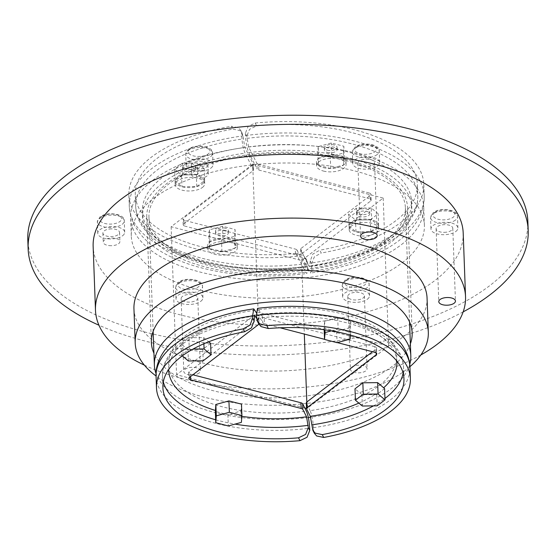 <?xml version="1.0" encoding="UTF-8"?>
<svg xmlns="http://www.w3.org/2000/svg" width="556" height="556" viewBox="0 0 556 556"><rect width="100%" height="100%" fill="white"/><g stroke="black" fill="none" stroke-linecap="round" stroke-linejoin="round"><path stroke-width="0.42" stroke-dasharray="2.78 2.08" d="M455.857 231.456A13.469 6.199 177.9 0 0 457.908 228.009A13.469 6.199 177.9 0 0 448.046 222.421A13.469 6.199 177.9 0 0 433.027 225.541A13.469 6.199 177.9 0 0 430.976 228.996A13.469 6.199 177.9 0 0 440.838 234.576A13.469 6.199 177.9 0 0 455.857 231.456M200.883 301.234A13.469 6.199 177.9 0 0 202.926 297.787A13.469 6.199 177.9 0 0 193.064 292.199A13.469 6.199 177.9 0 0 178.045 295.319A13.469 6.199 177.9 0 0 176.002 298.774A13.469 6.199 177.9 0 0 185.857 304.354A13.469 6.199 177.9 0 0 200.883 301.234M367.488 299.114A13.469 6.199 177.9 0 0 369.538 295.66A13.469 6.199 177.9 0 0 359.676 290.079A13.469 6.199 177.9 0 0 344.657 293.2A13.469 6.199 177.9 0 0 342.607 296.647A13.469 6.199 177.9 0 0 352.469 302.235A13.469 6.199 177.9 0 0 367.488 299.114M377.621 165.924A13.469 6.199 177.9 0 0 379.665 162.477A13.469 6.199 177.9 0 0 369.803 156.889A13.469 6.199 177.9 0 0 354.784 160.01A13.469 6.199 177.9 0 0 352.74 163.464A13.469 6.199 177.9 0 0 362.602 169.045A13.469 6.199 177.9 0 0 377.621 165.924M463.19 232.943A185.148 85.172 -2.1 0 1 435.084 280.37A185.148 85.172 -2.1 0 1 228.648 323.272A185.148 85.172 -2.1 0 1 93.144 246.516M402.127 262.814A146.659 67.464 177.9 0 0 424.388 225.25A146.659 67.464 177.9 0 0 317.059 164.451A146.659 67.464 177.9 0 0 153.539 198.436A146.659 67.464 177.9 0 0 131.279 235.994A146.659 67.464 177.9 0 0 238.607 296.8A146.659 67.464 177.9 0 0 402.127 262.814M401.46 244.598A146.659 67.464 177.9 0 0 423.721 207.034A146.659 67.464 177.9 0 0 316.392 146.235A146.659 67.464 177.9 0 0 152.872 180.22A146.659 67.464 177.9 0 0 130.604 217.778A146.659 67.464 177.9 0 0 237.94 278.584A146.659 67.464 177.9 0 0 401.46 244.598M373.271 164.798A8.34 3.836 177.9 0 0 374.535 162.665A8.34 3.836 177.9 0 0 368.433 159.204A8.34 3.836 177.9 0 0 359.134 161.136A8.34 3.836 177.9 0 0 357.869 163.276A8.34 3.836 177.9 0 0 363.971 166.731A8.34 3.836 177.9 0 0 373.271 164.798M444.154 232.345A8.34 3.836 177.9 0 0 452.779 228.196A8.34 3.836 177.9 0 0 444.737 224.659A8.34 3.836 177.9 0 0 436.106 228.808A8.34 3.836 177.9 0 0 444.154 232.345M348.716 298.169A8.34 3.836 177.9 0 0 358.154 299.809A8.34 3.836 177.9 0 0 364.409 295.848A8.34 3.836 177.9 0 0 363.436 294.138A8.34 3.836 177.9 0 0 353.991 292.498A8.34 3.836 177.9 0 0 347.736 296.459A8.34 3.836 177.9 0 0 348.716 298.169M366.105 367.002A8.34 3.836 -2.1 0 1 367.078 368.711A8.34 3.836 -2.1 0 1 360.83 372.673A8.34 3.836 -2.1 0 1 351.385 371.033A8.34 3.836 -2.1 0 1 350.412 369.323A8.34 3.836 -2.1 0 1 351.677 367.189A8.34 3.836 -2.1 0 1 366.105 367.002M182.396 296.445A8.34 3.836 177.9 0 0 181.131 298.586A8.34 3.836 177.9 0 0 187.233 302.04A8.34 3.836 177.9 0 0 196.532 300.108A8.34 3.836 177.9 0 0 197.797 297.974A8.34 3.836 177.9 0 0 191.695 294.513A8.34 3.836 177.9 0 0 182.396 296.445M199.201 372.972A8.34 3.836 -2.1 0 1 189.902 374.904A8.34 3.836 -2.1 0 1 183.8 371.443A8.34 3.836 -2.1 0 1 185.065 369.309A8.34 3.836 -2.1 0 1 194.364 367.377A8.34 3.836 -2.1 0 1 200.473 370.838A8.34 3.836 -2.1 0 1 199.201 372.972M527.866 221.455A250.2 115.099 -2.1 0 1 400.89 327.317A250.2 115.099 -2.1 0 1 145.276 332.106A250.2 115.099 -2.1 0 1 27.8 239.789M463.162 311.874A250.2 115.099 -2.1 0 1 145.616 341.21A250.2 115.099 -2.1 0 1 98.954 325.225M346.298 159.482A130.486 60.027 177.9 0 0 212.99 161.977A130.486 60.027 177.9 0 0 146.763 217.187A130.486 60.027 177.9 0 0 208.034 265.337A130.486 60.027 177.9 0 0 387.754 241.047A130.486 60.027 177.9 0 0 407.569 207.624A130.486 60.027 177.9 0 0 346.298 159.482M410.377 343.858A130.486 60.027 -2.1 0 1 212.628 390.569A130.486 60.027 -2.1 0 1 153.936 353.262M133.947 308.858A146.659 67.464 177.9 0 0 202.808 362.971A146.659 67.464 177.9 0 0 352.636 360.163A146.659 67.464 177.9 0 0 427.064 298.113M409.932 366.682A146.659 67.464 -2.1 0 1 204.059 397.123A146.659 67.464 -2.1 0 1 156.055 375.995M122.64 235.702A13.469 6.199 177.9 0 0 124.69 232.248A13.469 6.199 177.9 0 0 114.828 226.667A13.469 6.199 177.9 0 0 99.802 229.788A13.469 6.199 177.9 0 0 97.759 233.235A13.469 6.199 177.9 0 0 107.621 238.823A13.469 6.199 177.9 0 0 122.64 235.702M211.009 168.044A13.469 6.199 177.9 0 0 213.059 164.597A13.469 6.199 177.9 0 0 203.197 159.009A13.469 6.199 177.9 0 0 188.171 162.13A13.469 6.199 177.9 0 0 186.128 165.584A13.469 6.199 177.9 0 0 195.99 171.172A13.469 6.199 177.9 0 0 211.009 168.044M420.781 355.013A185.148 85.172 -2.1 0 1 144.379 365.146M111.513 228.898A8.34 3.836 177.9 0 0 102.888 233.047A8.34 3.836 177.9 0 0 110.929 236.592A8.34 3.836 177.9 0 0 119.561 232.436A8.34 3.836 177.9 0 0 111.513 228.898M111.263 245.696A8.34 3.836 -2.1 0 1 103.221 242.159A8.34 3.836 -2.1 0 1 111.846 238.01A8.34 3.836 -2.1 0 1 119.894 241.547A8.34 3.836 -2.1 0 1 111.263 245.696M206.95 163.075A8.34 3.836 177.9 0 0 197.505 161.435A8.34 3.836 177.9 0 0 191.257 165.396A8.34 3.836 177.9 0 0 192.23 167.106A8.34 3.836 177.9 0 0 201.675 168.746A8.34 3.836 177.9 0 0 207.93 164.784A8.34 3.836 177.9 0 0 206.95 163.075M192.564 176.21A8.34 3.836 -2.1 0 1 191.591 174.501A8.34 3.836 -2.1 0 1 197.846 170.539A8.34 3.836 -2.1 0 1 207.284 172.186A8.34 3.836 -2.1 0 1 208.264 173.889A8.34 3.836 -2.1 0 1 202.009 177.857A8.34 3.836 -2.1 0 1 192.564 176.21M370.553 201.07A3.85 1.772 177.9 0 0 371.137 200.084A3.85 1.772 177.9 0 0 371.04 199.722A3.85 1.772 177.9 0 0 369.33 198.666L369.121 192.974A3.85 1.772 -2.1 0 1 370.831 194.03A3.85 1.772 -2.1 0 1 370.928 194.391A3.85 1.772 -2.1 0 1 370.345 195.378L370.553 201.07L301.463 253.967L301.255 248.275A3.85 1.772 177.9 0 0 300.726 248.935A3.85 1.772 177.9 0 0 300.671 249.262A3.85 1.772 177.9 0 0 300.768 249.623L300.977 255.315L307.864 268.861A128.311 59.026 177.9 0 0 405.387 207.708A128.311 59.026 177.9 0 0 345.144 160.364A128.311 59.026 177.9 0 0 250.214 155.444A128.311 59.026 177.9 0 0 246.468 155.951A128.311 59.026 177.9 0 0 148.945 217.111A128.311 59.026 177.9 0 0 209.188 264.447A128.311 59.026 177.9 0 0 304.111 269.368L297.231 255.823L297.022 250.13A3.85 1.772 177.9 0 0 296.404 249.519A3.85 1.772 177.9 0 0 295.312 249.074L295.521 254.766A3.85 1.772 -2.1 0 1 296.612 255.211A3.85 1.772 -2.1 0 1 297.231 255.823M308.337 417.521A128.311 59.026 -2.1 0 1 214.616 412.455A128.311 59.026 -2.1 0 1 156.069 373.702M307.934 264.211L307.086 260.91L304.757 258.137L297.495 256.24L296.049 253.39L303.312 255.301L305.647 258.074L306.495 261.376L307.934 264.211L308.017 266.491L306.849 273.531L305.557 272.204L304.111 269.368A128.311 59.026 177.9 0 0 307.864 268.861L309.303 271.696L310.609 273.024L311.77 265.983L311.687 263.704L310.241 260.868L312.917 254.002L319.79 250.186L321.236 253.029L314.362 256.837L311.687 263.704M256.893 163.297A3.85 1.772 177.9 0 0 257.504 163.909A3.85 1.772 177.9 0 0 258.603 164.354L258.811 170.046A3.85 1.772 -2.1 0 1 257.72 169.601A3.85 1.772 -2.1 0 1 257.101 168.989L256.893 163.297L248.567 146.916L246.836 136.116L245.391 133.28L248.101 126.469L255.162 123.036A147.555 67.881 -2.1 0 1 423.783 184.231A147.555 67.881 -2.1 0 1 321.236 253.029M243.083 136.623L244.821 147.423L253.14 163.805L253.348 169.497L245.029 153.115C243.25 149.001 242.152 143.309 241.728 136.06L241.645 133.781L243.083 136.623L242.242 133.322L239.935 130.604L232.867 129.089L231.421 126.247L238.496 127.769L240.797 130.486L241.645 133.781M184.794 220.454A3.85 1.772 -2.1 0 1 183.084 219.398A3.85 1.772 -2.1 0 1 182.987 219.036A3.85 1.772 -2.1 0 1 183.57 218.049L183.779 223.741A3.85 1.772 177.9 0 0 183.195 224.728A3.85 1.772 177.9 0 0 183.292 225.09A3.85 1.772 177.9 0 0 185.002 226.146L184.794 220.454L295.312 249.074M300.977 255.315A3.85 1.772 -2.1 0 1 300.879 254.954A3.85 1.772 -2.1 0 1 300.935 254.627A3.85 1.772 -2.1 0 1 301.463 253.967M253.348 169.497A3.85 1.772 -2.1 0 1 253.453 169.858A3.85 1.772 -2.1 0 1 253.397 170.185A3.85 1.772 -2.1 0 1 252.862 170.845L252.653 165.153A3.85 1.772 177.9 0 0 253.188 164.493A3.85 1.772 177.9 0 0 253.244 164.166A3.85 1.772 177.9 0 0 253.14 163.805M255.162 123.036L256.615 125.878L249.54 129.312L246.836 136.116M202.467 187.421A14.755 6.79 177.9 0 0 204.705 183.647A14.755 6.79 177.9 0 0 193.912 177.524A14.755 6.79 177.9 0 0 177.454 180.943A14.755 6.79 177.9 0 0 175.216 184.724A14.755 6.79 177.9 0 0 186.017 190.84A14.755 6.79 177.9 0 0 202.467 187.421M202.342 184.008A14.755 6.79 177.9 0 0 204.573 180.63A14.755 6.79 177.9 0 0 204.58 180.533A14.755 6.79 177.9 0 0 204.58 180.227A14.755 6.79 177.9 0 0 197.741 174.806A14.755 6.79 177.9 0 0 197.568 174.765A14.755 6.79 177.9 0 0 183.007 174.945A14.755 6.79 177.9 0 0 182.827 175.001A14.755 6.79 177.9 0 0 177.329 177.531A14.755 6.79 177.9 0 0 175.105 180.909A14.755 6.79 177.9 0 0 175.098 181.006L181.93 186.733A14.755 6.79 177.9 0 0 182.111 186.774L196.664 186.594A14.755 6.79 177.9 0 0 196.852 186.538L204.636 180.582L197.686 174.758L182.889 174.945L175.098 181.006A14.755 6.79 177.9 0 0 175.091 181.312A14.755 6.79 177.9 0 0 181.93 186.733L182.111 186.774A14.755 6.79 177.9 0 0 196.664 186.594L196.852 186.538A14.755 6.79 177.9 0 0 202.342 184.008M255.065 310.199A114.195 52.535 177.9 0 0 185.815 335.344A114.195 52.535 177.9 0 0 189.109 393.266A114.195 52.535 177.9 0 0 306.37 411.127M312.062 427.119L313.501 429.955L313.417 427.682C312.993 420.426 311.895 414.741 310.116 410.627A114.195 52.535 177.9 0 0 379.373 385.475A114.195 52.535 177.9 0 0 376.078 327.553A114.195 52.535 177.9 0 0 258.818 309.692L257.518 308.358M263.349 323.3A3.85 1.772 -2.1 0 1 262.738 322.682L262.529 316.99A3.85 1.772 177.9 0 0 263.141 317.608A3.85 1.772 177.9 0 0 264.239 318.046L264.447 323.738A3.85 1.772 -2.1 0 1 263.349 323.3M374.966 352.365L374.758 346.673A3.85 1.772 -2.1 0 1 376.468 347.722A3.85 1.772 -2.1 0 1 376.565 348.091A3.85 1.772 -2.1 0 1 375.981 349.078L376.12 352.845M306.307 402.954A3.85 1.772 177.9 0 0 306.405 403.322L306.613 409.014M190.513 376.593L190.43 374.153A3.85 1.772 -2.1 0 1 188.72 373.097A3.85 1.772 -2.1 0 1 188.616 372.728A3.85 1.772 -2.1 0 1 189.207 371.742L189.415 377.434M258.498 324.544L258.29 318.852A3.85 1.772 177.9 0 0 258.825 318.192A3.85 1.772 177.9 0 0 258.874 317.865A3.85 1.772 177.9 0 0 258.776 317.497L258.985 323.189A3.85 1.772 -2.1 0 1 259.082 323.557A3.85 1.772 -2.1 0 1 259.033 323.884A3.85 1.772 -2.1 0 1 258.894 324.141M256.434 317.678L257.873 320.513L258.728 323.821M313.501 429.955L314.342 433.249M194.843 170.338A6.415 2.954 177.9 0 0 195.816 168.697A6.415 2.954 177.9 0 0 191.118 166.035A6.415 2.954 177.9 0 0 183.966 167.523A6.415 2.954 177.9 0 0 182.993 169.163A6.415 2.954 177.9 0 0 187.685 171.825A6.415 2.954 177.9 0 0 194.843 170.338M194.76 168.058A6.415 2.954 177.9 0 0 195.733 166.418A6.415 2.954 177.9 0 0 191.035 163.756A6.415 2.954 177.9 0 0 183.883 165.243A6.415 2.954 177.9 0 0 182.91 166.89A6.415 2.954 177.9 0 0 187.601 169.545A6.415 2.954 177.9 0 0 194.76 168.058M210.606 343.386L202.759 349.39L187.956 349.585L181.013 343.921L188.866 337.916L190.687 337.728L203.656 337.561L208.695 341.78M323.522 171.067A14.755 6.79 177.9 0 0 338.597 170.782A14.755 6.79 177.9 0 0 346.082 164.541A14.755 6.79 177.9 0 0 339.153 159.092A14.755 6.79 177.9 0 0 324.078 159.377A14.755 6.79 177.9 0 0 316.593 165.618A14.755 6.79 177.9 0 0 323.522 171.067M323.397 167.648A14.755 6.79 177.9 0 0 330.591 168.468A14.755 6.79 177.9 0 0 330.799 168.468A14.755 6.79 177.9 0 0 343.664 164.944A14.755 6.79 177.9 0 0 343.775 164.861A14.755 6.79 177.9 0 0 345.957 161.122A14.755 6.79 177.9 0 0 344.282 158.14A14.755 6.79 177.9 0 0 344.185 158.057A14.755 6.79 177.9 0 0 339.028 155.68A14.755 6.79 177.9 0 0 331.835 154.86A14.755 6.79 177.9 0 0 331.626 154.867L318.762 158.384A14.755 6.79 177.9 0 0 318.651 158.467L318.143 165.188A14.755 6.79 177.9 0 0 318.24 165.271L330.695 168.496L343.768 164.917L344.289 158.085L331.626 154.867A14.755 6.79 177.9 0 0 318.762 158.384L318.651 158.467A14.755 6.79 177.9 0 0 316.468 162.206A14.755 6.79 177.9 0 0 318.143 165.188L318.24 165.271A14.755 6.79 177.9 0 0 323.397 167.648M351.448 226.007A14.755 6.79 177.9 0 0 349.203 229.788A14.755 6.79 177.9 0 0 360.003 235.904A14.755 6.79 177.9 0 0 376.454 232.484A14.755 6.79 177.9 0 0 378.699 228.704A14.755 6.79 177.9 0 0 367.898 222.588A14.755 6.79 177.9 0 0 351.448 226.007M351.322 222.588A14.755 6.79 177.9 0 0 349.092 225.965A14.755 6.79 177.9 0 0 349.085 226.063A14.755 6.79 177.9 0 0 349.078 226.368A14.755 6.79 177.9 0 0 355.916 231.789A14.755 6.79 177.9 0 0 356.097 231.838A14.755 6.79 177.9 0 0 370.65 231.65A14.755 6.79 177.9 0 0 370.838 231.602A14.755 6.79 177.9 0 0 376.329 229.065A14.755 6.79 177.9 0 0 378.56 225.687A14.755 6.79 177.9 0 0 378.567 225.59L371.728 219.863A14.755 6.79 177.9 0 0 371.554 219.822L356.994 220.009A14.755 6.79 177.9 0 0 356.813 220.058L349.029 226.014L355.972 231.838L370.776 231.65L378.567 225.59A14.755 6.79 177.9 0 0 378.573 225.284A14.755 6.79 177.9 0 0 371.728 219.863L371.554 219.822A14.755 6.79 177.9 0 0 356.994 220.009L356.813 220.058A14.755 6.79 177.9 0 0 351.322 222.588M230.392 242.36A14.755 6.79 177.9 0 0 215.318 242.645A14.755 6.79 177.9 0 0 207.833 248.886A14.755 6.79 177.9 0 0 214.755 254.335A14.755 6.79 177.9 0 0 229.83 254.05A14.755 6.79 177.9 0 0 237.322 247.809A14.755 6.79 177.9 0 0 230.392 242.36M230.267 238.948A14.755 6.79 177.9 0 0 223.074 238.128A14.755 6.79 177.9 0 0 222.866 238.135A14.755 6.79 177.9 0 0 210.001 241.651A14.755 6.79 177.9 0 0 209.89 241.735A14.755 6.79 177.9 0 0 207.708 245.474A14.755 6.79 177.9 0 0 209.376 248.456A14.755 6.79 177.9 0 0 209.48 248.539A14.755 6.79 177.9 0 0 214.63 250.916A14.755 6.79 177.9 0 0 221.83 251.736A14.755 6.79 177.9 0 0 222.039 251.736L234.896 248.212A14.755 6.79 177.9 0 0 235.007 248.129L235.522 241.408A14.755 6.79 177.9 0 0 235.424 241.325L222.97 238.1L209.897 241.679L209.376 248.511L222.039 251.736A14.755 6.79 177.9 0 0 234.896 248.212L235.007 248.129A14.755 6.79 177.9 0 0 237.197 244.39A14.755 6.79 177.9 0 0 235.522 241.408L235.424 241.325A14.755 6.79 177.9 0 0 230.267 238.948M327.38 152.427A6.415 2.954 177.9 0 0 333.934 152.302A6.415 2.954 177.9 0 0 337.186 149.592A6.415 2.954 177.9 0 0 334.177 147.222A6.415 2.954 177.9 0 0 327.623 147.347A6.415 2.954 177.9 0 0 324.37 150.057A6.415 2.954 177.9 0 0 327.38 152.427M327.296 150.148A6.415 2.954 177.9 0 0 333.85 150.03A6.415 2.954 177.9 0 0 337.103 147.312A6.415 2.954 177.9 0 0 334.093 144.942A6.415 2.954 177.9 0 0 327.54 145.067A6.415 2.954 177.9 0 0 324.28 147.785A6.415 2.954 177.9 0 0 327.296 150.148M357.953 212.58A6.415 2.954 177.9 0 0 356.98 214.22A6.415 2.954 177.9 0 0 361.671 216.882A6.415 2.954 177.9 0 0 368.83 215.394A6.415 2.954 177.9 0 0 369.803 213.754A6.415 2.954 177.9 0 0 365.104 211.092A6.415 2.954 177.9 0 0 357.953 212.58M357.869 210.3A6.415 2.954 177.9 0 0 356.896 211.947A6.415 2.954 177.9 0 0 361.588 214.609A6.415 2.954 177.9 0 0 368.746 213.122A6.415 2.954 177.9 0 0 369.719 211.475A6.415 2.954 177.9 0 0 365.021 208.82A6.415 2.954 177.9 0 0 357.869 210.3M225.416 230.49A6.415 2.954 177.9 0 0 218.862 230.615A6.415 2.954 177.9 0 0 215.603 233.325A6.415 2.954 177.9 0 0 218.619 235.695A6.415 2.954 177.9 0 0 225.173 235.57A6.415 2.954 177.9 0 0 228.426 232.86A6.415 2.954 177.9 0 0 225.416 230.49M225.333 228.21A6.415 2.954 177.9 0 0 218.779 228.335A6.415 2.954 177.9 0 0 215.519 231.053A6.415 2.954 177.9 0 0 218.536 233.416A6.415 2.954 177.9 0 0 225.09 233.298A6.415 2.954 177.9 0 0 228.342 230.58A6.415 2.954 177.9 0 0 225.333 228.21M257.873 320.513L258.373 314.717L262.738 322.682M349.738 327.72L336.665 331.3L324.106 328.047L324.628 321.215L336.081 318.081L337.707 317.803L350.266 321.055L349.738 327.72L350.155 339.104M384.599 388.602L376.753 394.614L377.163 405.838M241.499 404.156L240.977 410.988L227.904 414.727L215.353 411.475M227.904 414.727L228.314 425.952M240.977 410.988L241.394 422.372M376.753 394.614L361.942 394.642L362.359 406.026M361.942 394.642L354.992 388.818M324.628 321.215L324.94 329.861M331.39 330.862L338.117 329.02L350.676 332.273L350.461 335.101M337.707 317.803L338.117 329.02M350.266 321.055L350.676 332.273M336.665 331.3L337.082 342.684M324.106 328.047L324.169 329.757M258.985 323.189L256.476 318.247M234.569 236.342L235.091 229.517L222.532 226.264L209.459 229.843L208.938 236.668L221.496 239.921L234.569 236.342L235.007 248.184M235.529 241.353L235.091 229.517M222.97 238.1L222.532 226.264M209.897 241.679L209.459 229.843M209.376 248.511L208.938 236.668M221.927 251.764L221.496 239.921M371.241 207.979L356.438 208.166L348.591 214.178L355.541 219.995L370.338 219.808L378.191 213.803L371.241 207.979L371.672 219.822M356.876 220.009L356.438 208.166M349.029 226.014L348.591 214.178M355.972 231.838L355.541 219.995M370.776 231.65L370.338 219.808M378.622 225.639L378.191 213.803M318.22 146.576L317.705 153.4L330.257 156.653L343.337 153.074L343.851 146.249L331.3 142.996L318.22 146.576L318.657 158.411M318.136 165.243L317.705 153.4M330.695 168.496L330.257 156.653M343.768 164.917L343.337 153.074M344.289 158.085L343.851 146.249M331.73 154.832L331.3 142.996M187.956 349.585L188.373 360.969M182.305 355.882L181.423 355.145L189.276 349.14L192.988 349.092M181.013 343.921L181.423 355.145M188.866 337.916L189.276 349.14M203.656 337.561L203.885 343.768M202.759 349.39L203.176 360.781M304.744 407.937L176.558 374.737L256.691 313.389L258.776 317.497M245.391 133.28L245.474 135.553C245.898 142.809 247.003 148.494 248.775 152.608L255.009 164.882L252.709 164.284L258.13 312.284L256.691 313.389L256.337 312.701M258.818 309.692L260.437 312.882L388.623 346.082L308.497 407.43L306.405 403.322M306.815 402.03L307.051 408.535L308.497 407.43L310.116 410.627M262.529 316.99L260.437 312.882L258.13 312.284M258.29 318.852L189.207 371.742M190.43 374.153L192.876 374.786M372.52 351.726L375.981 349.078M374.758 346.673L264.239 318.046M264.447 323.738L280.064 327.783M324.516 339.299L337.332 342.614M409.744 364.402A128.311 59.026 -2.1 0 1 310.693 417.222M307.051 408.535L306.509 408.389M181.555 174.938L196.351 174.751L204.205 168.739L197.255 162.922L182.451 163.11L174.605 169.114L181.555 174.938L181.986 186.781M196.789 186.594L196.351 174.751M204.636 180.582L204.205 168.739M197.686 174.758L197.255 162.922M182.889 174.945L182.451 163.11M175.036 180.957L174.605 169.114M252.709 164.284L171.137 226.737L301.623 260.528L383.195 198.075L255.009 164.882L257.101 168.989M310.241 260.868L309.748 266.665L309.094 266.004L300.768 249.623M256.615 125.878A141.141 64.927 -2.1 0 1 417.375 184.467A141.141 64.927 -2.1 0 1 319.79 250.186M297.495 256.24A147.555 67.881 -2.1 0 1 128.874 195.045A147.555 67.881 -2.1 0 1 231.421 126.247M297.022 250.13L305.348 266.512L305.995 267.172L306.495 261.376M295.521 254.766L185.002 226.146M183.779 223.741L252.862 170.845M258.811 170.046L369.33 198.666M369.121 192.974L258.603 164.354M301.255 248.275L370.345 195.378M252.653 165.153L183.57 218.049M296.049 253.39A141.141 64.927 -2.1 0 1 135.289 194.808A141.141 64.927 -2.1 0 1 232.867 129.089M383.195 198.075L388.623 346.082M301.623 260.528L304.32 334.066M171.137 226.737L176.558 374.737M434.702 212.448A10.905 5.018 177.9 0 0 438.163 219.266A10.905 5.018 177.9 0 0 453.182 217.229A10.905 5.018 177.9 0 0 449.721 210.418A10.905 5.018 177.9 0 0 434.702 212.448M455.44 220.072A13.469 6.199 -2.1 0 1 440.421 223.192A13.469 6.199 -2.1 0 1 430.559 217.611A13.469 6.199 -2.1 0 1 432.61 214.157A13.469 6.199 -2.1 0 1 447.629 211.037A13.469 6.199 -2.1 0 1 457.491 216.625A13.469 6.199 -2.1 0 1 455.44 220.072M179.72 282.219A10.905 5.018 177.9 0 0 183.188 289.037A10.905 5.018 177.9 0 0 198.207 287.007A10.905 5.018 177.9 0 0 194.739 280.189A10.905 5.018 177.9 0 0 179.72 282.219M200.466 289.85A13.469 6.199 -2.1 0 1 185.44 292.97A13.469 6.199 -2.1 0 1 175.585 287.389A13.469 6.199 -2.1 0 1 177.628 283.935A13.469 6.199 -2.1 0 1 192.647 280.815A13.469 6.199 -2.1 0 1 202.509 286.396A13.469 6.199 -2.1 0 1 200.466 289.85M346.332 280.099A10.905 5.018 177.9 0 0 349.793 286.917A10.905 5.018 177.9 0 0 364.812 284.887A10.905 5.018 177.9 0 0 361.351 278.07A10.905 5.018 177.9 0 0 346.332 280.099M367.071 287.73A13.469 6.199 -2.1 0 1 352.052 290.851A13.469 6.199 -2.1 0 1 342.19 285.263A13.469 6.199 -2.1 0 1 344.24 281.816A13.469 6.199 -2.1 0 1 359.259 278.695A13.469 6.199 -2.1 0 1 369.121 284.276A13.469 6.199 -2.1 0 1 367.071 287.73M356.459 146.909A10.905 5.018 177.9 0 0 359.927 153.727A10.905 5.018 177.9 0 0 374.946 151.698A10.905 5.018 177.9 0 0 371.477 144.88A10.905 5.018 177.9 0 0 356.459 146.909M377.204 154.54A13.469 6.199 -2.1 0 1 362.178 157.661A13.469 6.199 -2.1 0 1 352.323 152.073A13.469 6.199 -2.1 0 1 354.367 148.626A13.469 6.199 -2.1 0 1 369.386 145.505A13.469 6.199 -2.1 0 1 379.248 151.086A13.469 6.199 -2.1 0 1 377.204 154.54M99.385 218.404A13.469 6.199 -2.1 0 1 114.411 215.283A13.469 6.199 -2.1 0 1 124.266 220.864A13.469 6.199 -2.1 0 1 122.223 224.318A13.469 6.199 -2.1 0 1 107.204 227.439A13.469 6.199 -2.1 0 1 97.342 221.851A13.469 6.199 -2.1 0 1 99.385 218.404M101.477 216.687A10.905 5.018 177.9 0 0 104.945 223.505A10.905 5.018 177.9 0 0 119.964 221.476A10.905 5.018 177.9 0 0 116.503 214.658A10.905 5.018 177.9 0 0 101.477 216.687M187.754 150.745A13.469 6.199 -2.1 0 1 202.78 147.625A13.469 6.199 -2.1 0 1 212.635 153.213A13.469 6.199 -2.1 0 1 210.592 156.66A13.469 6.199 -2.1 0 1 195.573 159.78A13.469 6.199 -2.1 0 1 185.711 154.2A13.469 6.199 -2.1 0 1 187.754 150.745M189.846 149.036A10.905 5.018 177.9 0 0 193.314 155.854A10.905 5.018 177.9 0 0 208.333 153.824A10.905 5.018 177.9 0 0 204.872 147.006A10.905 5.018 177.9 0 0 189.846 149.036M248.775 152.608A134.726 61.98 -2.1 0 1 387.358 173.583A134.726 61.98 -2.1 0 1 391.341 241.978A134.726 61.98 -2.1 0 1 309.303 271.696M245.474 135.553A147.555 67.881 -2.1 0 1 424.2 195.615A147.555 67.881 -2.1 0 1 401.8 233.409A147.555 67.881 -2.1 0 1 311.77 265.983M308.017 266.491A147.555 67.881 -2.1 0 1 129.291 206.429A147.555 67.881 -2.1 0 1 151.698 168.635A147.555 67.881 -2.1 0 1 241.728 136.06M305.557 272.204A134.726 61.98 -2.1 0 1 166.974 251.229A134.726 61.98 -2.1 0 1 162.984 182.834A134.726 61.98 -2.1 0 1 245.029 153.115M248.567 146.916A134.726 61.98 -2.1 0 1 387.15 167.891A134.726 61.98 -2.1 0 1 391.132 236.286A134.726 61.98 -2.1 0 1 309.094 266.004M246.92 138.388A141.141 64.927 -2.1 0 1 417.792 195.851A141.141 64.927 -2.1 0 1 396.365 231.998A141.141 64.927 -2.1 0 1 310.324 263.148M306.578 263.655A141.141 64.927 -2.1 0 1 135.706 206.193A141.141 64.927 -2.1 0 1 157.133 170.046A141.141 64.927 -2.1 0 1 243.167 138.896M305.348 266.512A134.726 61.98 -2.1 0 1 166.765 245.537A134.726 61.98 -2.1 0 1 162.776 177.142A134.726 61.98 -2.1 0 1 244.821 147.423M156.069 376.447A127.025 58.436 177.9 0 0 309.671 428.19M313.417 427.682A127.025 58.436 177.9 0 0 390.666 399.674A127.025 58.436 177.9 0 0 409.953 367.141M254.175 316.051A114.195 52.535 177.9 0 0 190.687 337.728M254.043 318.748A120.61 55.482 177.9 0 0 180.79 345.325A120.61 55.482 177.9 0 0 162.484 376.217A120.61 55.482 177.9 0 0 163.325 381.882M403.107 373.09A120.61 55.482 177.9 0 0 403.538 367.377A120.61 55.482 177.9 0 0 257.789 318.24M336.081 318.081A114.195 52.535 177.9 0 0 259.026 315.384M396.88 361.136A114.195 52.535 177.9 0 0 350.197 321.736M229.517 414.123A114.195 52.535 177.9 0 0 241.853 416.347M181.868 344.484A114.195 52.535 177.9 0 0 168.67 369.504M358.863 403.093A114.195 52.535 177.9 0 0 374.911 394.475M373.451 405.887A120.61 55.482 177.9 0 0 384.96 398.471M215.652 419.78A120.61 55.482 177.9 0 0 235.042 424.11M457.908 228.009L457.491 216.625C458.339 209.633 440.116 206.929 433.221 212.684L430.559 217.611L430.976 228.996M202.926 297.787L202.509 286.396C203.357 279.411 185.134 276.7 178.247 282.462L175.585 287.389L176.002 298.774M369.538 295.66L369.121 284.276C369.969 277.291 351.746 274.581 344.852 280.342L342.19 285.263L342.607 296.647M379.665 162.477L379.248 151.086C380.095 144.101 361.873 141.391 354.985 147.152L352.323 152.073L352.74 163.464M424.388 225.25L423.721 207.034M374.535 162.665L377.211 235.529M452.779 228.196L455.447 301.06M364.409 295.848L367.078 368.711M181.131 298.586L183.8 371.443M146.763 217.187L151.357 342.42M124.69 232.248L124.266 220.864C125.121 213.879 106.898 211.169 100.004 216.93L97.342 221.851L97.759 233.235M213.059 164.597L212.635 153.213C213.49 146.221 195.267 143.517 188.373 149.272L185.711 154.2L186.128 165.584M407.569 207.624L412.156 332.856M197.797 297.974L200.473 370.838M347.736 296.459L350.412 369.323M436.106 228.808L438.781 301.672M357.869 163.276L360.538 236.133M131.279 235.994L130.604 217.778M102.888 233.047L103.221 242.159M119.561 232.436L119.894 241.547M191.257 165.396L191.591 174.501M207.93 164.784L208.264 173.889M148.945 217.111L153.136 331.418M423.783 184.231L424.2 195.615C424.416 202.905 422.873 209.918 419.558 216.645C415.026 225.666 408.076 233.708 398.728 240.783C376.815 256.941 347.444 267.693 310.609 273.024M128.874 195.045L129.291 206.429C129.611 213.712 131.668 220.593 135.462 227.056L140.744 234.576C146.193 241.054 153.088 246.781 161.435 251.757C171.658 257.859 183.584 262.856 197.22 266.741C231.06 276.047 267.603 278.306 306.849 273.531M309.748 266.671C345.686 261.396 374.049 251.069 394.829 235.688C403.899 228.787 410.391 221.149 414.296 212.767C416.812 207.256 417.98 201.619 417.792 195.851L417.375 184.467M300.671 249.262L300.879 254.954M305.647 258.074L307.086 260.91M240.797 130.486L242.242 133.322M204.705 183.647L204.58 180.227M376.565 348.091L376.773 353.783M188.616 372.728L188.825 378.421M258.874 317.865L259.082 323.557M195.816 168.697L195.733 166.418M162.901 387.601L162.484 376.217C162.317 371.047 163.381 366.015 165.681 361.115C169.1 353.964 174.647 347.472 182.326 341.634C200.049 328.526 224.151 319.721 254.62 315.224M346.082 164.541L345.957 161.122M349.203 229.788L349.078 226.368M207.833 248.886L207.708 245.474M337.186 149.592L337.103 147.312M356.98 214.22L356.896 211.947M215.603 233.325L215.519 231.053M403.955 378.761L403.538 367.377C402.669 328.026 327.852 305.459 258.373 314.717M228.426 232.86L228.342 230.58M369.803 213.754L369.719 211.475M324.37 150.057L324.28 147.785M237.322 247.809L237.197 244.39M378.699 228.704L378.573 225.284M316.593 165.618L316.468 162.206M182.993 169.163L182.91 166.89M175.216 184.724L175.091 181.312M253.453 169.858L253.244 164.166M371.137 200.084L370.928 194.391M183.195 224.728L182.987 219.036M305.995 267.179C224.367 278.264 136.387 251.381 135.706 206.193L135.289 194.808M405.387 207.708L409.577 322.014"/><path stroke-width="0.83" d="M144.379 365.146A185.148 85.172 -2.1 0 1 95.479 310.269L93.144 246.516A185.148 85.172 -2.1 0 1 121.25 199.09A185.148 85.172 -2.1 0 1 327.686 156.187A185.148 85.172 -2.1 0 1 463.19 232.943L465.532 296.702A185.148 85.172 -2.1 0 1 437.419 344.122A185.148 85.172 -2.1 0 1 420.781 355.013M95.479 310.269A185.148 85.172 -2.1 0 1 123.592 262.849A185.148 85.172 -2.1 0 1 330.028 219.94A185.148 85.172 -2.1 0 1 465.532 296.702M361.803 234A8.34 3.836 -2.1 0 1 371.102 232.067A8.34 3.836 -2.1 0 1 377.211 235.529A8.34 3.836 -2.1 0 1 375.939 237.662A8.34 3.836 -2.1 0 1 366.64 239.594A8.34 3.836 -2.1 0 1 360.538 236.133A8.34 3.836 -2.1 0 1 361.803 234M447.406 297.516A8.34 3.836 -2.1 0 1 455.447 301.06A8.34 3.836 -2.1 0 1 446.822 305.209A8.34 3.836 -2.1 0 1 438.781 301.672A8.34 3.836 -2.1 0 1 440.046 299.531A8.34 3.836 -2.1 0 1 447.406 297.516M98.954 325.225A250.2 115.099 -2.1 0 1 28.134 248.9L27.8 239.789A250.2 115.099 -2.1 0 1 154.776 133.926A250.2 115.099 -2.1 0 1 410.384 129.138A250.2 115.099 -2.1 0 1 527.866 221.455L528.2 230.559A250.2 115.099 -2.1 0 1 463.162 311.874M28.134 248.9A250.2 115.099 -2.1 0 1 155.11 143.031A250.2 115.099 -2.1 0 1 410.724 138.249A250.2 115.099 -2.1 0 1 528.2 230.559M153.936 353.262A130.486 60.027 -2.1 0 1 151.357 342.42A130.486 60.027 -2.1 0 1 217.577 287.209A130.486 60.027 -2.1 0 1 350.892 284.714A130.486 60.027 -2.1 0 1 412.156 332.856A130.486 60.027 -2.1 0 1 410.377 343.858M428.315 332.266L427.064 298.113A146.659 67.464 177.9 0 0 358.203 244.001A146.659 67.464 177.9 0 0 156.215 271.293A146.659 67.464 177.9 0 0 133.947 308.858L135.198 343.017A146.659 67.464 -2.1 0 1 209.626 280.961A146.659 67.464 -2.1 0 1 359.454 278.153A146.659 67.464 -2.1 0 1 428.315 332.266A146.659 67.464 -2.1 0 1 409.932 366.682M156.055 375.995A146.659 67.464 -2.1 0 1 135.198 343.017M156.069 373.702A128.311 59.026 -2.1 0 1 154.373 365.111A128.311 59.026 -2.1 0 1 251.896 303.958A128.311 59.026 -2.1 0 1 350.572 308.365A128.311 59.026 -2.1 0 1 410.815 355.708A128.311 59.026 -2.1 0 1 409.744 364.402M308.309 427.627L306.578 416.826L302.867 409.522L302.659 403.83L306.37 411.127C308.142 415.249 309.247 420.934 309.671 428.19L309.755 430.462L308.309 427.627L305.598 434.424L298.516 437.822L299.962 440.672L307.044 437.266L309.755 430.462M302.659 403.83A3.85 1.772 177.9 0 0 302.04 403.218A3.85 1.772 177.9 0 0 300.949 402.773L301.157 408.465A3.85 1.772 -2.1 0 1 302.249 408.91A3.85 1.772 -2.1 0 1 302.867 409.522M376.12 352.845L376.19 354.77A3.85 1.772 177.9 0 0 376.773 353.783A3.85 1.772 177.9 0 0 376.676 353.414A3.85 1.772 177.9 0 0 374.966 352.365L337.332 342.614M306.363 402.634A3.85 1.772 177.9 0 0 306.307 402.954L306.516 408.646A3.85 1.772 -2.1 0 1 306.571 408.326A3.85 1.772 -2.1 0 1 307.1 407.659L306.891 401.967A3.85 1.772 177.9 0 0 306.363 402.634M312.903 430.413L314.342 433.249L316.649 435.967L323.703 437.461L322.258 434.611L315.203 433.131L312.903 430.413L310.324 416.319L306.613 409.014A3.85 1.772 -2.1 0 1 306.516 408.646M258.894 324.141A3.85 1.772 -2.1 0 1 258.498 324.544L189.415 377.434A3.85 1.772 177.9 0 0 188.825 378.421A3.85 1.772 177.9 0 0 188.929 378.789A3.85 1.772 177.9 0 0 190.638 379.845L190.513 376.593M323.703 437.461A127.025 58.436 177.9 0 0 410.37 378.525A127.025 58.436 177.9 0 0 266.894 325.691L259.617 323.759L257.282 320.986L256.351 315.405L257.518 308.358C290.489 304.368 321.292 306.224 349.926 313.918C361.65 317.177 371.964 321.403 380.867 326.587C388.387 330.959 394.621 336.039 399.569 341.843C403.725 346.305 409.855 356.903 409.953 367.141A127.025 58.436 177.9 0 0 256.351 315.405M257.282 320.986L258.728 323.821L261.056 326.594L268.339 328.54L266.894 325.691M243.153 328.895L244.598 331.744L251.451 327.894L254.127 321.02L252.688 318.185L250.012 325.058L243.153 328.895A127.025 58.436 177.9 0 0 156.486 387.838A127.025 58.436 177.9 0 0 299.962 440.672M256.476 318.247L254.62 315.224L254.127 321.02M355.416 400.202L354.992 388.818L362.846 382.813L377.642 382.625L384.599 388.602L385.009 399.827L377.163 405.838L362.359 406.026L355.416 400.202L363.263 394.197L378.059 394.009L385.009 399.827M215.763 422.699L215.353 411.475L215.86 404.483L216.284 415.867L229.357 412.288L241.916 415.54L241.394 422.372L228.314 425.952L215.763 422.699L216.284 415.867M215.86 404.483L228.94 400.904L229.357 412.288M228.94 400.904L241.499 404.156L241.916 415.54M377.642 382.625L378.059 394.009M362.846 382.813L363.263 394.197M324.94 329.861L325.045 332.599L331.39 330.862M350.461 335.101L350.155 339.104L337.082 342.684L324.523 339.431L325.045 332.599M324.169 329.757L324.523 339.431M301.157 408.465L190.638 379.845M208.695 341.78L210.606 343.386L211.023 354.77L203.176 360.781L188.373 360.969L182.305 355.882M192.988 349.092L204.073 348.946L211.023 354.77M203.885 343.768L204.073 348.946M252.688 318.185L252.598 315.912L253.765 308.865L256.337 312.701M322.258 434.611A120.61 55.482 177.9 0 0 403.955 378.761A120.61 55.482 177.9 0 0 268.339 328.54M192.876 374.786L300.949 402.773M306.891 401.967L372.52 351.726M376.19 354.77L307.1 407.659M280.064 327.783L324.516 339.299M244.598 331.744A120.61 55.482 177.9 0 0 162.901 387.601A120.61 55.482 177.9 0 0 298.516 437.822M310.693 417.222A128.311 59.026 -2.1 0 1 308.337 417.521M306.509 408.389L304.744 407.937M304.32 334.066L306.815 402.03M252.598 315.912A127.025 58.436 177.9 0 0 175.355 343.914A127.025 58.436 177.9 0 0 156.069 376.447L156.486 387.838M255.273 315.891A114.195 52.535 177.9 0 0 254.175 316.051M384.96 398.471A120.61 55.482 177.9 0 0 385.225 398.27A120.61 55.482 177.9 0 0 403.107 373.09M383.73 387.727A114.195 52.535 177.9 0 0 396.88 361.136M241.853 416.347A114.195 52.535 177.9 0 0 306.578 416.826M168.67 369.504A114.195 52.535 177.9 0 0 215.408 410.467M310.324 416.319A114.195 52.535 177.9 0 0 358.863 403.093M311.979 424.847A120.61 55.482 177.9 0 0 373.451 405.887M163.325 381.882A120.61 55.482 177.9 0 0 215.652 419.78M235.042 424.11A120.61 55.482 177.9 0 0 308.226 425.354M153.136 331.418L154.373 365.111M253.765 308.865C222.386 313.424 197.276 322.654 178.427 336.54C161.775 349.404 155.256 364.27 156.069 376.447M409.953 367.141L410.37 378.525M409.577 322.014L410.815 355.708"/></g></svg>
